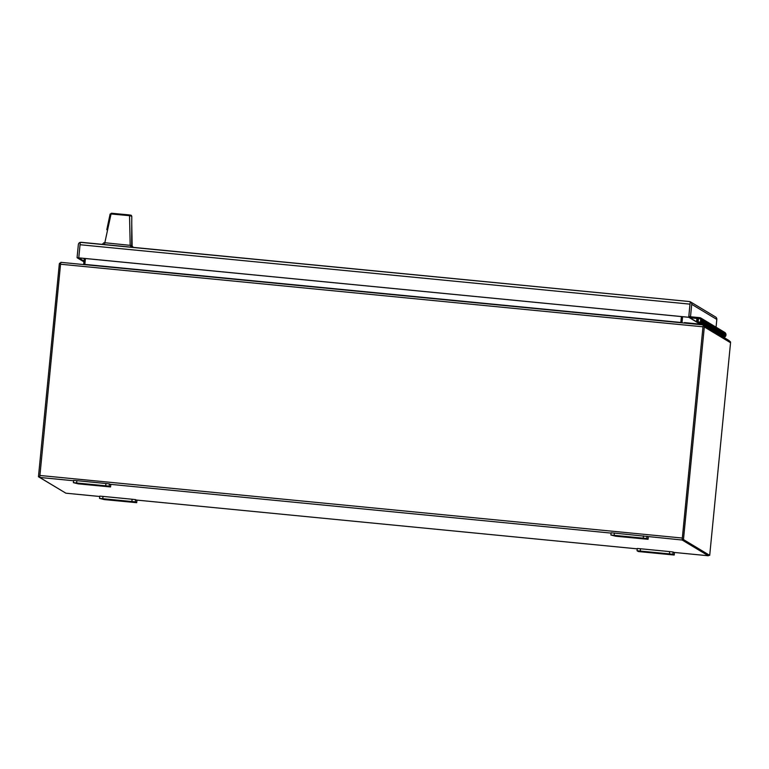 <?xml version="1.0" encoding="UTF-8"?>
<svg xmlns="http://www.w3.org/2000/svg" width="769" height="769" viewBox="0 0 769 769"><rect width="100%" height="100%" fill="white"/><g stroke="black" fill="none" stroke-linecap="round" stroke-linejoin="round"><path stroke-width="1.15" d="M690.024 304.12L688.841 316.27L691.187 316.828M83.927 261.844L77.063 257.711L78.351 244.59A2.576 2.576 121 0 1 80.284 242.341L689.447 301.544L690.264 301.756L690.024 304.178L690.264 301.756A2.576 2.576 121 0 1 691.725 304.341L690.543 316.444M689.447 301.544L690.264 301.756L689.447 301.544M84.013 261.037L78.765 257.884L688.736 317.299L690.024 304.178M77.063 257.711L78.765 257.884L80.284 242.36M79.995 244.725L689.966 304.139L690.264 301.756M691.725 304.341L716.823 319.443A2.576 2.576 -59 0 0 715.583 316.982L690.495 301.881M716.823 319.443L716.064 327.19M689.966 304.139L688.736 317.299M78.707 257.846L688.678 317.261M688.755 317.126A1.605 1.605 -59 0 0 689.899 317.789L699.588 318.731A1.692 1.692 121 0 1 701.107 320.577A1.692 1.692 121 0 1 698.56 321.855A1.692 1.692 121 0 1 698.021 319.481L697.118 318.885A2.768 2.768 -59 0 0 698.002 322.788A2.768 2.768 -59 0 0 702.184 320.683A2.768 2.768 -59 0 0 699.694 317.655L690.004 316.713M722.87 336.832L723.735 336.12A2.768 2.768 -59 0 0 723.408 331.612A2.768 2.768 121 0 1 722.62 336.678M723.245 337.053A2.768 2.768 -59 0 0 724.033 331.987A2.768 2.768 121 0 1 724.36 336.495L723.504 337.207M721.62 336.072L722.485 335.371A2.768 2.768 -59 0 0 722.149 330.853A2.768 2.768 121 0 1 721.36 335.918M721.995 336.293A2.768 2.768 -59 0 0 722.783 331.228A2.768 2.768 121 0 1 723.11 335.745L722.245 336.447M720.37 335.322L721.226 334.611A2.768 2.768 -59 0 0 720.899 330.103A2.768 2.768 121 0 1 720.111 335.169M720.736 335.544A2.768 2.768 -59 0 0 721.524 330.478A2.768 2.768 121 0 1 721.851 334.986L720.995 335.697M719.111 334.563L719.976 333.861A2.768 2.768 -59 0 0 719.649 329.343A2.768 2.768 121 0 1 718.861 334.409M719.486 334.794A2.768 2.768 -59 0 0 720.274 329.728A2.768 2.768 121 0 1 720.601 334.236L719.746 334.948M717.861 333.813L718.727 333.102A2.768 2.768 -59 0 0 718.39 328.594A2.768 2.768 121 0 1 717.602 333.659M718.236 334.034A2.768 2.768 -59 0 0 719.025 328.969A2.768 2.768 121 0 1 719.351 333.477L718.486 334.188M716.612 333.064L717.467 332.352A2.768 2.768 -59 0 0 717.141 327.834A2.768 2.768 121 0 1 716.352 332.91M716.977 333.285A2.768 2.768 -59 0 0 717.765 328.219A2.768 2.768 121 0 1 718.092 332.727L717.237 333.438M715.353 332.304L716.218 331.593A2.768 2.768 -59 0 0 715.891 327.085A2.768 2.768 121 0 1 715.103 332.15M715.728 332.525A2.768 2.768 -59 0 0 716.516 327.459A2.768 2.768 121 0 1 716.843 331.977L715.987 332.679M714.103 331.554L714.968 330.843A2.768 2.768 -59 0 0 714.632 326.335A2.768 2.768 121 0 1 713.843 331.401M714.478 331.775A2.768 2.768 -59 0 0 715.266 326.71A2.768 2.768 121 0 1 715.593 331.218L714.728 331.929M712.853 330.795L713.709 330.093A2.768 2.768 -59 0 0 713.382 325.575A2.768 2.768 121 0 1 712.594 330.641M713.219 331.026A2.768 2.768 -59 0 0 714.007 325.95A2.768 2.768 121 0 1 714.334 330.468L713.478 331.179M711.594 330.045L712.459 329.334A2.768 2.768 -59 0 0 712.132 324.826A2.768 2.768 121 0 1 711.344 329.891M711.969 330.266A2.768 2.768 -59 0 0 712.757 325.2A2.768 2.768 121 0 1 713.084 329.709L712.229 330.42M710.345 329.286L711.21 328.584A2.768 2.768 -59 0 0 710.873 324.066A2.768 2.768 121 0 1 710.085 329.132M710.719 329.517A2.768 2.768 -59 0 0 711.508 324.451A2.768 2.768 121 0 1 711.834 328.959L710.969 329.67M709.095 328.536L709.95 327.825A2.768 2.768 -59 0 0 709.624 323.316A2.768 2.768 121 0 1 708.835 328.382M709.46 328.757A2.768 2.768 -59 0 0 710.248 323.691A2.768 2.768 121 0 1 710.575 328.209L709.72 328.911M707.836 327.786L708.701 327.075A2.768 2.768 -59 0 0 708.374 322.567A2.768 2.768 121 0 1 707.586 327.632M708.211 328.007A2.768 2.768 -59 0 0 708.999 322.942A2.768 2.768 121 0 1 709.326 327.45L708.46 328.161M706.586 327.027L707.451 326.316A2.768 2.768 -59 0 0 707.115 321.807A2.768 2.768 121 0 1 706.327 326.873M706.961 327.248A2.768 2.768 -59 0 0 707.749 322.182A2.768 2.768 121 0 1 708.076 326.7L707.211 327.402M705.336 326.277L706.192 325.566A2.768 2.768 -59 0 0 705.865 321.058A2.768 2.768 121 0 1 705.077 326.123M705.702 326.498A2.768 2.768 -59 0 0 706.49 321.432A2.768 2.768 121 0 1 706.817 325.941L705.961 326.652M704.077 325.527L704.942 324.816A2.768 2.768 -59 0 0 704.615 320.298A2.768 2.768 121 0 1 703.991 325.325L703.933 325.979M704.452 325.748A2.768 2.768 -59 0 0 705.24 320.683A2.768 2.768 121 0 1 705.567 325.191L704.702 325.902M702.712 324.864L703.693 324.057A2.768 2.768 -59 0 0 703.356 319.548A2.768 2.768 121 0 1 701.837 324.691M703.318 324.96A2.768 2.768 -59 0 0 703.991 319.923A2.768 2.768 121 0 1 704.317 324.431L703.529 325.085M700.77 324.672L702.433 323.307A2.768 2.768 -59 0 0 702.107 318.789A2.768 2.768 121 0 1 700.588 323.932M699.319 323.576A2.768 2.768 121 0 1 699.252 323.538A2.768 2.768 -59 0 0 699.319 323.576L698.627 323.163A2.768 2.768 -59 0 0 702.808 321.058A2.768 2.768 -59 0 0 701.482 318.414A2.768 2.768 121 0 1 701.809 322.932L699.8 324.576M701.213 324.307A2.768 2.768 -59 0 0 702.731 319.173A2.768 2.768 121 0 1 703.058 323.682L701.741 324.768M698.396 318.933L697.868 319.087M698.194 319.568L697.743 319.27A2.768 2.768 121 0 1 698.031 318.895M697.118 318.885L697.743 319.27M39.719 476.867L38.45 476.742L59.3 264.132A1.942 1.942 121 0 1 59.703 263.113L60.588 263.815M64.807 492.535L38.45 476.742M59.703 263.113L60.607 263.68M83.61 264.555A0.644 0.644 121 0 0 83.686 264.305L84.263 258.413M610.903 535.003L611.124 532.773L682.151 540.021L702.991 326.806L682.18 539.444L708.412 555.228L709.7 555.353L730.55 342.743A1.942 1.942 -59 0 0 730.348 341.667L729.55 341.186A1.942 1.942 -59 0 0 728.82 340.407L704.183 325.585A1.942 1.942 121 0 1 704.913 326.364L704.116 325.883A1.942 1.942 121 0 1 704.317 326.96L683.468 539.569L709.7 555.353M682.18 539.444L683.468 539.569M703.029 326.441L704.116 325.883M682.045 322.845A0.644 0.644 121 0 1 682.016 322.586L682.593 316.693M106.795 229.72L110.092 214.128L112.082 213.263L131.191 215.272L131.787 216.233L131.662 245.494L133.325 247.378M104.036 242.764L104.824 242.744L111.053 213.965L129.548 215.685L130.172 245.215L131.451 247.195M108.583 221.251L110.092 214.128M131.662 245.494L104.824 242.744L104.526 244.571M131.787 216.233L129.548 215.685L128.827 214.868L130.807 215.166M111.255 213.253L128.846 214.868M698.021 320.413L698.713 318.385M700.944 319.664L700.77 321.432M700.79 318.462L698.463 318.241L698.06 322.365L700.386 322.586L700.79 318.462M700.857 318.039L724.658 332.362A2.768 2.768 121 0 1 724.984 336.87L724.129 337.581M698.829 324.489L698.012 323.759A0.519 0.519 121 0 1 697.627 323.884L684.448 322.596L684.4 323.076M699.425 323.489L698.358 323.48M698.983 323.855L699.559 324.556M699.338 323.557L698.983 323.345A2.768 2.768 121 0 1 698.627 323.163L698.002 322.788M126.789 501.657L132.383 502.205L126.789 501.657M87.579 484.134L95.423 484.903L87.579 484.134M664.301 554.016L669.905 554.564L664.301 554.016M632.935 537.252L625.091 536.493L632.935 537.252M135.373 501.878L135.594 499.639L136.92 500.436L136.699 502.686L104.344 499.59L99.537 498.389L135.373 501.878L136.699 502.686L136.92 500.446M640.298 551.008L640.519 548.758L637.27 548.508L637.049 550.748L672.894 554.238L674.221 555.035L638.385 551.546L637.059 550.748L637.27 548.508M640.519 548.758L669.636 551.604L669.414 553.843M672.894 554.238L673.106 551.998L669.636 551.604M673.106 551.998L674.442 552.796L674.221 555.035L674.442 552.796M682.151 540.021L708.326 555.766L673.788 552.402L708.336 555.766L708.432 555.228M647.613 536.656L648.286 537.06L648.065 539.309L615.709 536.214L610.903 535.013L646.739 538.502L648.065 539.3L648.286 537.07M109.217 486.143L109.438 483.903L110.774 484.71L110.553 486.95L78.188 483.855L73.382 482.653L109.217 486.143L110.553 486.95L110.774 484.71M65.894 493.189L99.72 496.486L65.884 493.189L39.719 477.443L73.574 480.74M102.777 498.648L102.998 496.409L99.759 496.149L99.537 498.389L99.759 496.149M102.998 496.409L132.114 499.244L131.893 501.484M135.594 499.639L132.114 499.244M729.425 340.984L728.32 340.1M60.809 262.335L703.251 324.912L60.809 262.335L60.549 264.228L702.991 326.806L703.251 324.912L703.971 325.354M60.549 264.228L39.719 477.443M681.411 316.578L680.805 322.73M84.811 264.68L85.417 258.528M76.621 482.913L76.842 480.673L73.603 480.414L73.382 482.653L73.603 480.414M76.842 480.673L105.959 483.509L105.738 485.748M109.438 483.903L105.959 483.509M697.406 322.307L689.899 317.789M730.55 342.743L704.317 326.96M682.545 322.893L682.016 322.586M724.984 336.87L724.36 336.495M702.433 323.307L701.809 322.932M703.693 324.057L703.058 323.682M704.942 324.816L704.317 324.431M706.192 325.566L705.567 325.191M707.451 326.316L706.817 325.941M708.701 327.075L708.076 326.7M709.95 327.825L709.326 327.45M711.21 328.584L710.575 328.209M712.459 329.334L711.834 328.959M713.709 330.093L713.084 329.709M714.968 330.843L714.334 330.468M716.218 331.593L715.593 331.218M717.467 332.352L716.843 331.977M718.727 333.102L718.092 332.727M719.976 333.861L719.351 333.477M721.226 334.611L720.601 334.236M722.485 335.371L721.851 334.986M723.735 336.12L723.11 335.745M637.241 548.845L136.267 500.042L637.241 548.845M110.092 484.297L611.086 533.1M682.276 538.04L39.834 475.463M84.84 264.401L680.834 322.461M646.739 538.502L646.96 536.262M643.259 538.108L643.48 535.868M614.143 535.272L614.364 533.032M689.485 301.544L81.149 242.293M689.226 317.568L699.281 323.614M131.759 223.702L132.153 245.676M102.258 244.35L103.786 242.821M110.082 214.109L112.043 213.263M610.903 535.013L611.124 532.773"/></g></svg>
